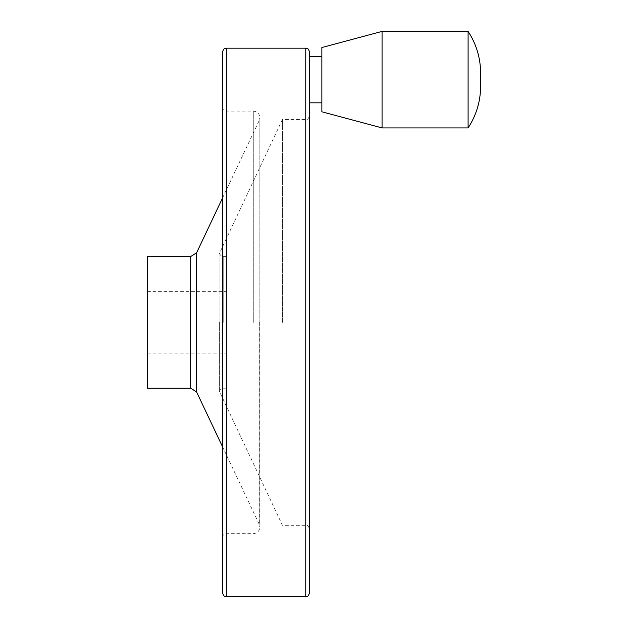 <?xml version="1.0" encoding="UTF-8"?>
<svg xmlns="http://www.w3.org/2000/svg" width="628" height="628" viewBox="0 0 628 628"><rect width="100%" height="100%" fill="white"/><g stroke="black" fill="none" stroke-linecap="round" stroke-linejoin="round"><path stroke-width="0.47" stroke-dasharray="3.14 2.35" d="M468.095 127.924L468.095 31.4M147.376 388.198L147.376 256.577M226.347 596.6L226.347 48.183M382.06 127.924L382.06 31.4M222.398 592.651L222.398 52.132M309.706 592.651L309.706 52.132M309.706 322.392L309.706 529.255L309.706 322.392M309.706 56.496L309.706 79.662M282.435 322.392L282.435 119.477L282.435 322.392M321.858 111.792L321.858 47.532M190.645 388.198L190.645 256.577M196.595 391.966L196.595 252.817M259.223 322.392L259.223 524.27L259.223 322.392M253.28 322.392L253.28 111.109L253.28 322.392M305.757 596.6L305.757 48.183M305.757 322.392L305.757 119.477L305.757 322.392M219.957 322.392L219.957 251.451L219.957 322.392M223.199 322.392L223.199 256.577L223.199 322.392M480.624 79.662L480.624 73.036L480.624 79.662M147.376 353.101L226.347 353.101M147.376 291.682L226.347 291.682M222.398 446.484L259.223 524.27L259.859 527.088L259.859 117.695C259.466 113.699 257.276 111.501 253.28 111.109L226.347 111.109C223.953 110.881 222.634 109.562 222.398 107.16M222.398 198.299L259.223 120.513L259.859 117.695L259.859 527.088C259.466 531.084 257.276 533.282 253.28 533.667L226.347 533.667C223.953 533.902 222.634 535.221 222.398 537.615M226.347 256.577L223.199 256.577C222.838 257.692 219.046 254.222 219.612 252.99L282.435 119.477L305.757 119.477C306.896 118.457 307.171 121.597 309.706 115.528M226.347 388.198L223.199 388.198C222.838 387.091 219.046 390.561 219.612 391.794L282.435 525.306L305.757 525.306C306.896 526.319 307.171 523.187 309.706 529.255M219.612 322.392L219.612 391.794L219.612 322.392"/><path stroke-width="0.94" d="M468.095 31.4L468.095 127.924C476.346 115.293 480.522 101.414 480.624 86.279L480.624 73.052C480.522 57.909 476.346 44.031 468.095 31.4L382.06 31.4L382.06 127.924L468.095 127.924M147.376 256.577L147.376 388.198L190.645 388.198L190.645 256.577L147.376 256.577M222.398 52.132L222.398 592.651C224.73 598.508 225.256 595.689 226.347 596.6L226.347 48.183C225.256 49.094 224.73 46.276 222.398 52.132M305.757 596.6L305.757 48.183C306.896 49.196 307.171 46.064 309.706 52.132L309.706 592.651C307.171 598.72 306.896 595.587 305.757 596.6L226.347 596.6M309.706 79.662L309.706 56.496L321.858 56.496M382.06 31.4L321.858 47.532L321.858 111.792L382.06 127.924M190.645 256.577L196.595 252.817L196.595 391.966L190.645 388.198M196.595 391.966L222.398 446.484M196.595 252.817L222.398 198.299M305.757 48.183L226.347 48.183M321.858 102.827L309.706 102.827"/></g></svg>
